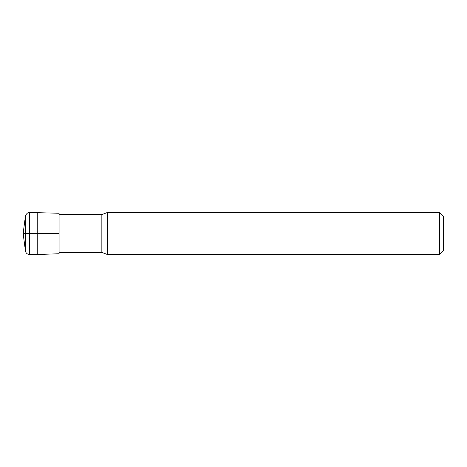 <?xml version="1.0" encoding="UTF-8"?>
<svg xmlns="http://www.w3.org/2000/svg" width="467" height="467" viewBox="0 0 467 467"><rect width="100%" height="100%" fill="white"/><g stroke="black" fill="none" stroke-linecap="round" stroke-linejoin="round"><path stroke-width="0.7" d="M37.22 212.485L37.22 254.515L59.075 253.75L59.075 213.25L29.561 212.485C28.277 212.111 26.923 213.145 25.498 215.602L23.35 231.924L23.35 235.076L25.498 251.398L25.498 215.602M37.22 254.515L29.561 254.515C27.506 254.392 26.152 253.353 25.498 251.398M23.35 235.076L23.35 231.924M59.075 214.587L101.853 214.587L101.853 252.413L107.41 254.515L439.447 254.515L439.447 212.485L107.41 212.485L101.853 214.587M107.41 212.485L107.41 254.515M439.447 254.515L443.65 250.312L443.65 216.688L439.447 212.485M23.35 233.5L59.075 233.5M443.65 233.5L443.65 240.855L443.65 233.5M29.561 254.515L29.561 212.485M59.075 252.413L101.853 252.413"/></g></svg>
